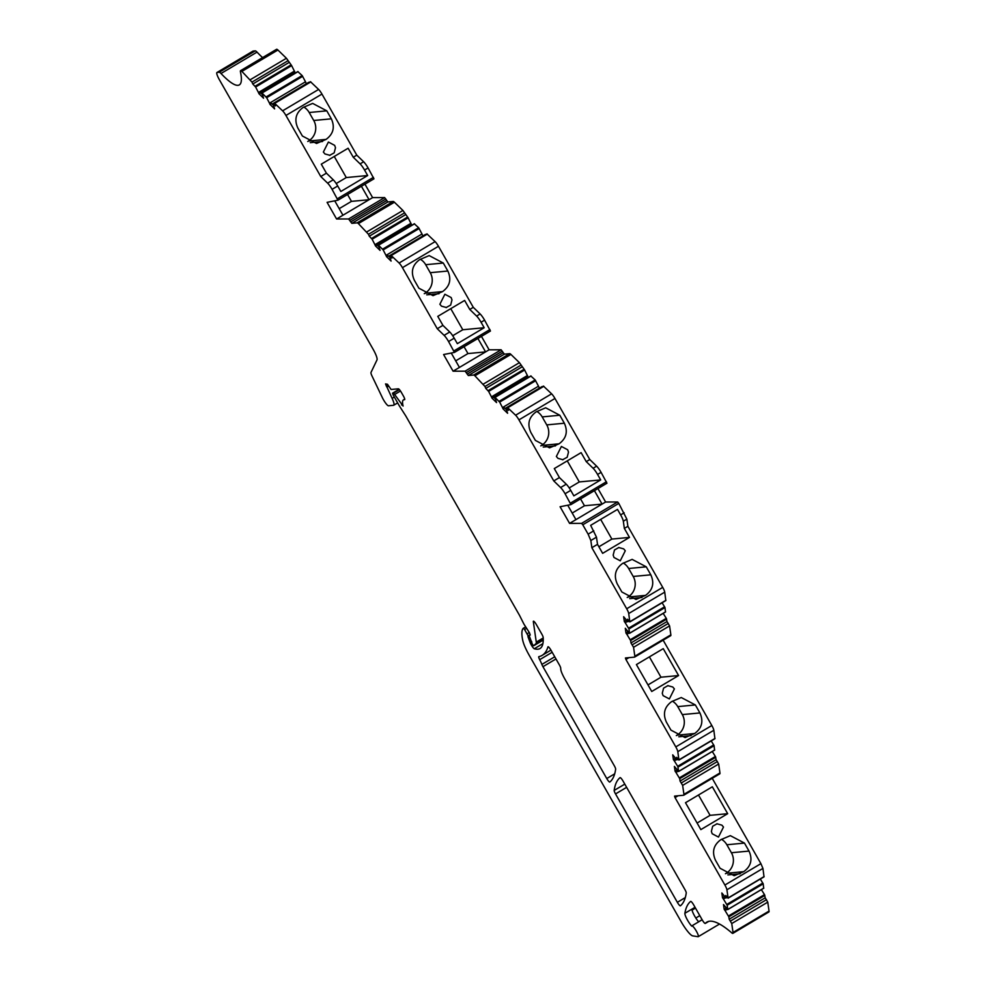 <?xml version="1.0" encoding="UTF-8"?>
<svg xmlns="http://www.w3.org/2000/svg" width="986" height="986" viewBox="0 0 986 986"><rect width="100%" height="100%" fill="white"/><g stroke="black" fill="none" stroke-linecap="round" stroke-linejoin="round"><path stroke-width="1.48" d="M526.623 628.316L524.601 629.524L523.381 628.23A39.329 7.543 -120.7 0 0 522.913 628.698A79.509 15.246 -120.7 0 0 522.765 640.469C523.64 644.277 525.834 649.293 529.346 655.517L681.19 921.725A16.737 3.217 -120.7 0 0 692.739 935.887L698.051 936.7A6.273 1.208 -120.7 0 0 698.248 936.675A6.273 1.208 -120.7 0 0 696.362 931.154A6.273 1.208 -120.7 0 0 696.005 930.525A6.273 1.208 -120.7 0 0 691.839 925.879A6.273 1.208 -120.7 0 0 691.704 926.113A8.369 1.602 -120.7 0 1 687.599 920.295A8.369 1.602 -120.7 0 1 684.888 913.295A292.916 56.19 -120.7 0 1 690.656 901.426A4.19 0.801 -120.7 0 1 690.668 901.414L690.656 901.426M695.5 908.094L692.036 910.152M695.45 908.007L692.012 910.041M705.273 923.451A4.19 0.801 -120.7 0 0 705.31 923.414L708.798 921.343L705.273 923.451A4.19 0.801 -120.7 0 1 702.254 919.938L693.688 904.926A4.19 0.801 -120.7 0 0 690.668 901.414M705.31 923.414A167.386 32.107 -120.7 0 1 706.888 922.095A167.386 32.107 -120.7 0 1 710.931 921.17A167.386 32.107 -120.7 0 1 731.785 932.879A7.284 1.393 -120.7 0 0 732.869 933.348A7.284 1.393 -120.7 0 0 733.029 932.46L731.748 923.537L729.172 919.211L765.198 897.827L764.581 894.77L761.365 889.631M732.869 933.348L768.883 911.964A7.284 1.393 -120.7 0 0 769.043 911.076L767.761 902.153L765.198 897.827M764.853 895.411L728.827 916.795L729.172 919.211M728.827 916.795L725.08 910.583L727.36 909.228M726.362 908.069L724.192 909.351L725.08 910.583M724.192 909.351L723.502 904.556L727.779 909.486L727.163 905.21L723.416 899.01L725.708 897.654M763.682 888.176L763.189 883.826L760.329 879.044M723.946 895.621L724.118 896.829L722.528 897.778L723.416 899.01M727.138 897.396L725.856 897.839L721.838 892.971L722.528 897.778M726.103 898.012L725.77 895.498L728.087 897.95L726.916 889.791A6.273 1.208 -120.7 0 0 724.895 885.034L675.016 797.588L674.547 796.109L683.655 795.246A7.136 1.368 -120.7 0 0 683.766 795.209A7.136 1.368 -120.7 0 0 683.927 794.346L682.645 785.398L680.069 781.072L716.095 759.688L715.479 756.644L712.274 751.505M764.027 876.837L762.93 868.407L760.909 863.65L712.237 778.311M716.847 823.778L721.875 825.146L723.49 827.044L718.474 837.065L712.188 833.749L711.374 831.383L712.681 826.243L717.118 823.741M715.503 860.297L720.051 868.259L734.176 875.704L743.727 871.649C751.012 866.287 752.774 859.435 749.015 851.078L744.467 843.092L730.343 835.647L720.791 839.715C713.507 845.064 711.744 851.929 715.503 860.297M712.348 786.791L727.68 813.684L700.849 829.608L685.504 802.715L712.348 786.791M719.669 773.862A7.136 1.368 -120.7 0 0 719.792 773.825A7.136 1.368 -120.7 0 0 719.953 772.962L718.671 764.014L716.095 759.688M715.75 757.273L679.724 778.657L680.069 781.072M679.724 778.657L675.977 772.457L678.269 771.101M677.259 769.93L675.09 771.212L675.977 772.457M675.09 771.212L674.399 766.418L678.664 771.459L677.801 766.442L674.325 760.884L676.606 759.528M714.579 750.038L714.086 745.699L711.226 740.905M674.843 757.482L675.016 758.702L673.426 759.639L674.325 760.884M673.426 759.639L672.735 754.845L676.766 759.713L676.667 757.359L678.935 760.07L677.813 751.665A6.273 1.208 -120.7 0 0 675.792 746.895L625.913 659.461L625.42 657.982L634.565 657.12A7.136 1.368 -120.7 0 0 634.688 657.07A7.136 1.368 -120.7 0 0 634.836 656.22L633.554 647.284L630.978 642.946L666.992 621.562L666.376 618.505L663.171 613.366M714.924 738.699L713.839 730.281A6.273 1.208 -120.7 0 0 711.818 725.511L663.147 640.185M667.744 685.64L672.772 687.008L674.387 688.906L669.371 698.926L663.085 695.623L662.272 693.244L663.59 688.117L668.015 685.603M666.413 722.159L670.948 730.121L685.085 737.577L694.637 733.51C701.909 728.161 703.671 721.308 699.912 712.94L695.364 704.953L681.24 697.521L671.688 701.576C664.404 706.937 662.641 713.79 666.413 722.159M663.245 648.652L678.59 675.546L651.746 691.482L636.401 664.589L663.245 648.652M670.579 635.723A7.136 1.368 -120.7 0 0 670.702 635.687A7.136 1.368 -120.7 0 0 670.862 634.836L669.58 625.9L666.992 621.562M666.647 619.146L630.621 640.53L630.978 642.946M630.621 640.53L626.886 634.318L629.167 632.963M628.156 631.804L625.987 633.086L626.886 634.318M625.987 633.086L625.297 628.292L629.561 633.32L628.969 628.945L625.223 622.745L627.503 621.39M665.488 611.912L664.983 607.561L662.124 602.779M625.74 619.356L625.913 620.564L624.323 621.513L625.223 622.745M624.323 621.513L623.645 616.706L627.663 621.574L627.564 619.233L629.844 621.944L628.711 613.526A6.273 1.208 -120.7 0 0 626.689 608.769L591.859 547.698L597.516 544.346L596.481 537.173L590.663 525.341L617.495 509.405L620.625 514.889A8.369 1.602 -120.7 0 1 623.325 521.237L624.348 528.41L627.885 526.314L626.85 519.141L618.801 503.402L617.63 501.985L605.614 502.01L597.947 488.563M665.821 600.573L664.737 592.142A6.273 1.208 -120.7 0 0 662.715 587.385L627.885 526.314M624.348 528.41L629.487 537.407L602.643 553.343L597.516 544.346M618.653 547.513L623.67 548.882L625.284 550.78L620.268 560.8L613.995 557.484L613.169 555.118L614.488 549.978L618.912 547.476M617.31 584.02L621.858 591.994L635.982 599.439L645.534 595.384C652.806 590.022 654.568 583.17 650.809 574.813L646.261 566.827L632.137 559.382L622.585 563.45C615.301 568.799 613.551 575.664 617.31 584.02M618.801 503.402L582.775 524.786L588.137 534.178L593.782 530.825M582.775 524.786L581.604 523.369L569.588 523.393L575.947 519.622L567.739 505.239M594.41 490.658L602.076 504.105L605.614 502.01M572.2 513.053L584.476 505.769L602.076 504.105L575.947 519.622M569.588 523.393L560.085 506.742L570.931 504.598L565.077 493.74A8.369 1.602 -120.7 0 0 560.615 487.552L553.775 480.921L559.419 477.569L554.292 468.572L581.124 452.636L586.263 461.633L593.104 468.264A8.369 1.602 -120.7 0 1 597.565 474.451L600.684 479.923L573.852 495.859L570.721 490.375A8.369 1.602 -120.7 0 0 566.26 484.188L559.419 477.569M606.957 483.214L570.931 504.598L606.957 483.214L601.09 472.356A8.369 1.602 -120.7 0 0 596.629 466.168L589.788 459.538L586.263 461.633M589.788 459.538L554.958 398.48A6.273 1.208 -120.7 0 0 551.618 393.833L543.446 386.093L507.433 407.477L508.406 410.312L505.941 407.994L507.605 413.27L503.02 408.845L504.61 407.896L506.36 409.584M553.775 480.921L518.944 419.863A6.273 1.208 -120.7 0 0 515.604 415.217L507.433 407.477M563.006 459.735L557.977 458.367L556.363 456.469L561.391 446.448L567.665 449.752L568.491 452.118L567.172 457.257L562.55 459.784M530.85 432.447C527.091 424.079 528.841 417.214 536.125 411.865L545.677 407.797L559.801 415.242L564.349 423.228C568.109 431.585 566.346 438.437 559.074 443.799L549.522 447.854L535.386 440.409L530.85 432.447M539.342 388.164L538.504 386.192L502.49 407.575L503.02 408.845M538.504 386.192L535.151 379.943L530.924 376.097M535.681 380.719L499.668 402.103L502.49 407.575M499.668 402.103L494.898 397.296L496.562 402.584L491.989 398.147L528.003 376.763L524.564 369.873L519.425 362.663L510.921 354.418A7.136 1.368 -120.7 0 0 509.688 353.654L473.674 375.037L468.338 375.543L465.109 371.167L453.092 371.192L459.439 367.421L451.243 353.037M494.208 397.826L494.886 397.432M527.67 377.848L528.003 376.763M524.638 370.021L488.625 391.405L491.447 396.877L527.461 375.493M491.447 396.877L491.989 398.147M488.625 391.405L485.79 388.41L521.804 367.026M521.002 365.116L484.976 386.5L485.79 388.41M484.976 386.5L474.895 375.802A7.136 1.368 -120.7 0 0 473.674 375.037M477.914 338.469L485.58 351.903L489.105 349.808L501.122 349.784L504.364 354.159L509.688 353.654M455.705 360.851L467.968 353.567L485.58 351.903L459.439 367.421M489.105 349.808L481.439 336.362M453.092 371.192L443.589 354.541L454.435 352.409L448.568 341.538A8.369 1.602 -120.7 0 0 444.107 335.351L437.266 328.72L442.924 325.368L437.784 316.37L464.628 300.434L469.755 309.431L476.595 316.062A8.369 1.602 -120.7 0 1 481.057 322.249L484.188 327.734L457.344 343.658L454.213 338.186A8.369 1.602 -120.7 0 0 449.764 331.999L442.924 325.368M469.755 309.431L473.292 307.336L480.133 313.967A8.369 1.602 -120.7 0 1 484.594 320.154L490.449 331.013M473.292 307.336L438.462 246.278A6.273 1.208 -120.7 0 0 435.122 241.632L426.95 233.892L390.924 255.275L391.898 258.11L389.445 255.793L391.097 261.08L386.524 256.643L388.114 255.694L389.852 257.383M437.266 328.72L402.436 267.662A6.273 1.208 -120.7 0 0 399.096 263.015L390.924 255.275M446.51 307.533L441.481 306.165L439.867 304.267L444.883 294.247L451.169 297.562L451.982 299.929L450.664 305.056L446.042 307.583M414.342 280.246C410.583 271.877 412.345 265.012 419.629 259.663L429.169 255.596L443.293 263.04L447.854 271.027C451.6 279.383 449.85 286.248 442.566 291.597L433.014 295.652L418.89 288.208L414.342 280.246M422.846 235.962L422.008 233.99L385.982 255.374L386.524 256.643M422.008 233.99L418.656 227.754L414.416 223.896M419.186 228.518L383.16 249.902L385.982 255.374M383.16 249.902L378.402 245.107L380.066 250.382L375.481 245.958L411.507 224.574L408.056 217.672L402.929 210.462L394.412 202.216A7.136 1.368 -120.7 0 0 393.192 201.464L357.166 222.848L351.842 223.354L348.6 218.966L336.583 218.991L342.943 215.219L334.735 200.836M377.712 245.625L378.39 245.231M411.162 225.646L411.507 224.574M408.142 217.832L372.116 239.216L374.939 244.688L410.965 223.292M374.939 244.688L375.481 245.958M372.116 239.216L369.282 236.209L405.308 214.825M404.494 212.914L368.481 234.298L369.282 236.209M368.481 234.298L358.399 223.6A7.136 1.368 -120.7 0 0 357.166 222.848M361.406 186.268L369.072 199.714L372.609 197.607L384.626 197.582L387.855 201.97L393.192 201.464M339.196 208.65L351.472 201.366L369.072 199.714L342.943 215.219M372.609 197.607L364.943 184.172M336.583 218.991L327.081 202.34L337.927 200.207L332.072 189.337A8.369 1.602 -120.7 0 0 327.611 183.149L320.77 176.531L326.415 173.166L321.288 164.169L348.12 148.245L353.259 157.242L360.1 163.861A8.369 1.602 -120.7 0 1 364.561 170.048L367.679 175.533L340.848 191.469L337.717 185.984A8.369 1.602 -120.7 0 0 333.256 179.797L326.415 173.166M373.953 178.823L337.927 200.207L373.953 178.823L368.086 167.953A8.369 1.602 -120.7 0 0 363.624 161.766L356.784 155.147L353.259 157.242M356.784 155.147L321.954 94.077A6.273 1.208 -120.7 0 0 318.614 89.443L310.442 81.69L274.428 103.074L275.402 105.909L272.937 103.592L274.601 108.879L270.016 104.442L271.606 103.505L273.356 105.182M320.77 176.531L285.94 115.461A6.273 1.208 -120.7 0 0 282.6 110.826L274.428 103.074M330.002 155.332L324.973 153.964L323.359 152.066L328.387 142.046L334.661 145.361L335.486 147.727L334.168 152.867L329.546 155.394M297.846 128.044C294.087 119.676 295.837 112.823 303.121 107.462L312.673 103.407L326.797 110.851L331.345 118.825C335.104 127.194 333.342 134.047 326.07 139.396L316.518 143.463L302.382 136.006L297.846 128.044M306.338 83.761L305.5 81.789L269.486 103.173L270.016 104.442M305.5 81.789L302.147 75.552L297.92 71.695M302.677 76.316L266.664 97.7L269.486 103.173M266.664 97.7L261.894 92.906L263.558 98.193L258.985 93.756L294.999 72.372L291.56 65.483L286.421 58.26L277.916 50.015A7.136 1.368 -120.7 0 0 276.573 49.3L240.547 70.684A7.136 1.368 -120.7 0 0 240.448 71.855A79.509 15.246 -120.7 0 1 239.327 84.895A79.509 15.246 -120.7 0 1 233.448 84.044A79.509 15.246 -120.7 0 1 221.012 73.494A8.369 1.602 -120.7 0 0 219.225 72.249L217.093 72.459A8.369 1.602 -120.7 0 0 216.957 72.496A8.369 1.602 -120.7 0 0 219.459 79.866L373.028 349.093A12.559 2.403 -120.7 0 1 377.009 359.89L370.995 372.449A6.273 1.208 -120.7 0 0 372.005 375.986L382.358 397.641A7.112 1.368 -120.7 0 0 383.468 399.761A7.112 1.368 -120.7 0 0 388.472 405.776L393.513 405.295A12.559 2.403 -120.7 0 0 393.722 405.234A12.559 2.403 -120.7 0 0 392.12 398.369L385.526 383.924L387.461 384.257L391.109 389.495L398.381 388.817A4.19 0.801 -120.7 0 1 401.327 392.354L403.385 395.965A4.19 0.801 -120.7 0 1 404.753 399.392A4.19 0.801 -120.7 0 1 404.642 399.65A4.19 0.801 -120.7 0 1 404.568 399.675L403.977 399.737A33.475 6.421 -120.7 0 0 403.41 399.909A33.475 6.421 -120.7 0 0 403.089 406.059L393.624 393.081L392.539 393.192L393.167 395.029L398.837 404.975A8.369 1.602 -120.7 0 0 399.971 406.848L405.147 414.946A8.369 1.602 -120.7 0 1 406.281 416.819L519.265 614.907A4.19 0.801 -120.7 0 1 519.77 615.843L523.406 623.078A4.19 0.801 -120.7 0 0 523.899 624.015A4.19 0.801 -120.7 0 0 524.466 624.951L529.494 632.839L530.246 635.046L529.112 635.169L529.272 635.958L532.452 644.376L533.66 645.781L536.064 643.562A12.559 2.403 -120.7 0 0 536.273 642.108L533.34 621.71A4.19 0.801 -120.7 0 1 533.438 621.205A4.19 0.801 -120.7 0 1 536.446 624.73L541.832 634.158A4.19 0.801 -120.7 0 1 543.187 637.461A125.53 24.083 -120.7 0 1 539.995 648.542A125.53 24.083 -120.7 0 1 534.301 648.739A4.19 0.801 -120.7 0 1 531.466 645.214L531.232 644.807A4.19 0.801 -120.7 0 1 530.148 642.552L531.737 641.615M261.204 93.423L261.882 93.029M294.666 73.457L294.999 72.372M291.634 65.631L255.62 87.014L258.443 92.487L294.457 71.103M258.443 92.487L258.985 93.756M255.62 87.014L252.786 84.007L288.799 62.623M287.998 60.725L251.972 82.109L252.786 84.007M251.972 82.109L241.89 71.399A7.136 1.368 -120.7 0 0 240.547 70.684M262.596 57.595A79.509 15.246 -120.7 0 1 257.026 52.11A8.369 1.602 -120.7 0 0 255.251 50.865L219.225 72.249M255.251 50.865L253.119 51.075A8.369 1.602 -120.7 0 0 252.971 51.112A8.369 1.602 -120.7 0 0 252.86 51.223M528.225 635.995L529.1 635.477L527.941 636.648L530.148 642.552M528.2 636.019L524.601 629.524M523.381 628.23L525.686 626.862L523.381 628.23M614.167 790.427A4.19 0.801 -120.7 0 0 615.523 793.915L677.357 902.313A4.19 0.801 -120.7 0 0 680.377 905.826A4.19 0.801 -120.7 0 0 680.389 905.814A292.916 56.19 -120.7 0 0 686.244 892.983A4.19 0.801 -120.7 0 0 684.888 889.495L623.09 781.146A4.19 0.801 -120.7 0 0 620.071 777.634A4.19 0.801 -120.7 0 0 620.058 777.646A292.916 56.19 -120.7 0 0 614.167 790.427L624.791 784.129M615.646 769.203A4.19 0.801 -120.7 0 0 614.29 765.728L564.781 678.923C561.946 673.82 560.59 670.307 560.714 668.397A4.19 0.801 -120.7 0 0 559.358 664.884L551.038 650.292A4.19 0.801 -120.7 0 0 548.019 646.779A4.19 0.801 -120.7 0 0 547.933 646.902A277.633 53.256 -120.7 0 1 542.09 655.394A277.633 53.256 -120.7 0 1 538.861 656.651A4.19 0.801 -120.7 0 0 538.812 656.664A4.19 0.801 -120.7 0 0 539.699 659.671A12.559 2.403 -120.7 0 1 541.869 664.428A4.19 0.801 -120.7 0 0 542.953 666.684L606.76 778.533A4.19 0.801 -120.7 0 0 609.767 782.058A4.19 0.801 -120.7 0 0 609.792 782.046A292.916 56.19 -120.7 0 0 615.646 769.203M725.413 873.732L726.127 873.313A15.061 14.728 84.6 0 0 731.402 852.742L726.855 844.755A15.061 14.728 84.6 0 0 721.493 839.296M676.322 735.593L677.025 735.174A15.061 14.728 84.6 0 0 682.312 714.603L677.752 706.617A15.061 14.728 84.6 0 0 672.39 701.157M591.859 547.698L590.836 540.525L588.137 534.178M569.218 487.934L579.287 481.944L567.27 460.869M579.287 481.944L600.684 479.923M540.759 445.882L541.462 445.462A15.061 14.728 84.6 0 0 546.749 424.892L542.189 416.905A15.061 14.728 84.6 0 0 536.828 411.445M452.71 335.733L462.791 329.755L450.762 308.667M462.791 329.755L484.188 327.734M424.251 293.68L424.954 293.261A15.061 14.728 84.6 0 0 430.241 272.691L425.693 264.704A15.061 14.728 84.6 0 0 420.332 259.244M336.214 183.532L346.283 177.554L334.266 156.466M346.283 177.554L367.679 175.533M307.755 141.479L308.458 141.06A15.061 14.728 84.6 0 0 313.745 120.489L309.185 112.503A15.061 14.728 84.6 0 0 303.824 107.043M627.219 597.467L627.922 597.048A15.061 14.728 84.6 0 0 633.209 576.465L628.649 568.491A15.061 14.728 84.6 0 0 623.3 563.031M629.487 537.407L611.875 539.071L598.896 546.774M611.875 539.071L600.659 519.4M584.476 505.769L580.544 498.891M467.968 353.567L464.049 346.69M351.472 201.366L347.54 194.501M649.38 656.886L660.977 677.209L647.999 684.913M698.482 795.012L710.08 815.336L697.102 823.039M695.031 907.268L691.95 909.104A8.369 1.602 -120.7 0 0 694.662 916.093A8.369 1.602 -120.7 0 0 698.667 921.824M262.313 94.496L260.575 92.807M378.809 246.697L377.071 245.009M495.317 398.899L493.579 397.21M627.577 632.137L627.404 630.929M678.59 675.546L660.977 677.209M676.679 770.276L676.507 769.068M727.68 813.684L710.08 815.336M725.782 908.402L725.61 907.194M769.043 911.076L733.029 932.46M767.761 902.153L731.748 923.537M766.516 899.663L730.49 921.047M764.483 894.622L728.469 916.006M763.793 888.103L727.779 909.486M763.189 883.826L727.163 905.21M762.831 883.049L726.805 904.433M727.089 897.334L726.115 897.913M764.101 876.566L728.087 897.95M762.93 868.407L726.916 889.791M760.909 863.65L724.895 885.034M678.072 795.776L675.016 797.588M719.953 772.962L683.927 794.346M718.671 764.014L682.645 785.398M717.414 761.525L681.4 782.909M715.392 756.484L679.366 777.868M714.702 749.964L678.676 771.36M714.086 745.699L678.06 767.083M713.728 744.911L677.702 766.295M677.998 759.195L677.012 759.775M715.01 738.44L678.984 759.824M713.839 730.281L677.813 751.665M711.818 725.511L675.792 746.895M628.969 657.637L625.913 659.461M670.862 634.836L634.836 656.22M669.58 625.9L633.554 647.284M668.335 623.411L632.309 644.795M666.289 618.358L630.264 639.741M665.599 611.838L629.573 633.222M664.983 607.561L628.969 628.945M664.626 606.784L628.612 628.168M628.895 621.069L627.922 621.648M665.907 600.301L629.881 621.685M664.737 592.142L628.711 613.526M662.715 587.385L626.689 608.769M626.85 519.141L623.325 521.237M624.163 512.794L620.625 514.889M617.63 501.985L581.604 523.369M606.452 481.747L570.426 503.131M601.09 472.356L597.565 474.451M570.721 490.375L565.077 493.74M596.629 466.168L593.104 468.264M554.958 398.48L518.944 419.863M551.618 393.833L515.604 415.217M543.841 386.302L507.815 407.686M542.115 386.697L506.101 408.081M535.151 379.943L499.138 401.327M531.084 375.999L495.058 397.383M524.121 369.257L488.095 390.641M519.425 362.663L483.411 384.047M510.921 354.418L474.895 375.802M504.364 354.159L468.338 375.543M503.18 352.754L467.167 374.138M502.293 351.201L466.279 372.585M501.122 349.784L465.109 371.167M490.424 331.025L454.447 352.384M489.943 329.546L453.93 350.93M454.213 338.186L448.568 341.538M484.594 320.154L481.057 322.249M480.133 313.967L476.595 316.062M438.462 246.278L402.436 267.662M435.122 241.632L399.096 263.015M427.332 234.101L391.319 255.485M425.619 234.495L389.593 255.879M418.656 227.754L382.63 249.138M414.576 223.81L378.562 245.194M407.612 217.056L371.599 238.439M402.929 210.462L366.903 231.846M394.412 202.216L358.399 223.6M387.855 201.97L351.842 223.354M386.685 200.552L350.659 221.936M385.797 198.999L349.771 220.383M384.626 197.582L348.6 218.966M373.447 177.344L337.422 198.728M337.717 185.984L332.072 189.337M368.086 167.953L364.561 170.048M363.624 161.766L360.1 163.861M321.954 94.077L285.94 115.461M318.614 89.443L282.6 110.826M310.836 81.9L274.811 103.283M309.111 82.294L273.097 103.678M302.147 75.552L266.134 96.936M298.08 71.608L262.054 92.992M291.116 64.854L255.091 86.25M286.421 58.26L250.407 79.644M277.916 50.015L241.89 71.399M257.026 52.11L221.012 73.494M253.119 51.075L217.093 72.459M394.326 397.062L392.12 398.369M388.681 386.105L386.906 387.153M388.287 385.427L386.549 386.463M387.855 384.762L386.155 385.772M404.753 399.268L403.977 399.737M402.719 404.309L401.585 404.975M400.489 391.011L394.819 394.375M399.441 389.63L393.624 393.081M399.12 389.285L392.576 393.18L399.12 389.285M543.249 640.087L533.673 645.768L543.249 640.087M543.249 639.298L536.064 643.562M543.212 637.979L536.273 642.108M542.892 643.636L534.301 648.739M532.563 644.561L531.466 645.214M532.329 644.154L531.232 644.807M529.235 635.871L527.941 636.648M529.309 632.519L527.288 633.715M699.813 915.649L695.82 918.015M698.618 921.762L702.118 919.692M685.307 897.593L677.357 902.313M614.697 773.825L606.76 778.533M555.968 658.956L542.953 666.684M554.736 656.787L541.869 664.428M552.16 652.276L539.699 659.671M726.855 844.755L744.467 843.092M731.402 852.742L749.015 851.078M677.752 706.617L695.364 704.953M682.312 714.603L699.912 712.94M590.836 540.525L596.481 537.173M542.189 416.905L559.801 415.242M546.749 424.892L564.349 423.228M425.693 264.704L443.293 263.04M430.241 272.691L447.854 271.027M309.185 112.503L326.797 110.851M313.745 120.489L331.345 118.825M626.628 787.346L615.535 793.927M691.95 909.104L684.888 913.295M310.233 142.662L322.533 141.491M308.458 141.06L326.07 139.396M333.256 179.797L327.611 183.149M426.741 294.851L439.041 293.692M424.954 293.261L442.566 291.597M449.764 331.999L444.107 335.351M543.237 447.052L555.537 445.894M541.462 445.462L559.074 443.799M566.26 484.188L560.615 487.552M629.697 598.638L641.997 597.479M627.922 597.048L645.534 595.384M633.209 576.465L650.809 574.813M628.649 568.491L646.261 566.827M678.799 736.776L691.1 735.605M677.025 735.174L694.637 733.51M727.902 874.902L740.203 873.744M726.127 873.313L743.727 871.649M719.533 924.03L698.248 936.675M763.78 888.201L727.754 909.585M764.064 876.825L728.038 898.209M719.792 773.825L683.766 795.209M714.677 750.075L678.664 771.459M678.035 759.257L677 759.873M714.961 738.687L678.935 760.07M670.702 635.687L634.688 657.07M665.575 611.936L629.561 633.32M628.945 621.131L627.897 621.747M665.858 600.56L629.844 621.944M541.967 386.611L505.941 407.994M530.924 375.912L494.898 397.296M490.449 331.025L454.435 352.409M425.459 234.409L389.445 255.793M414.416 223.723L378.402 245.107M308.963 82.208L272.937 103.592M297.92 71.522L261.894 92.906M252.971 51.112L216.957 72.496M397.654 402.904L393.722 405.234M404.728 399.12L403.41 399.909M550.94 650.131L542.09 655.394M702.155 919.753L691.839 925.879"/></g></svg>
